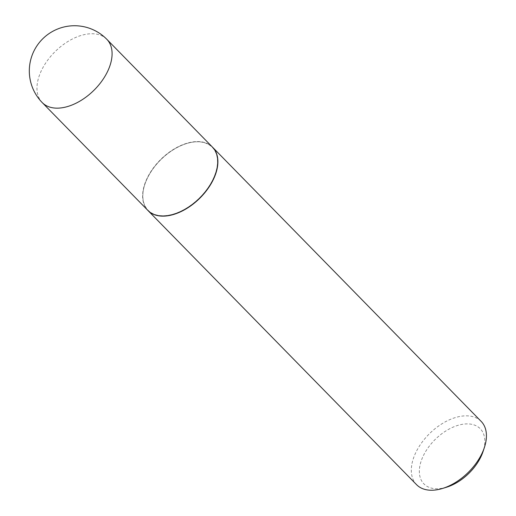 <?xml version="1.0" encoding="UTF-8"?>
<svg xmlns="http://www.w3.org/2000/svg" width="516" height="516" viewBox="0 0 516 516"><rect width="100%" height="100%" fill="white"/><g stroke="black" fill="none" stroke-linecap="round" stroke-linejoin="round"><path stroke-width="0.39" stroke-dasharray="2.58 1.94" d="M147.866 210.412A45.215 27.4 135.6 0 1 146.041 180.632A45.215 27.4 135.6 0 1 178.201 146.738A45.215 27.4 135.6 0 1 212.463 147.131M195.764 141.848A44.924 27.225 135.6 0 1 214.069 176.93A44.924 27.225 135.6 0 1 164.572 215.694A44.924 27.225 135.6 0 1 144.861 184.328A44.924 27.225 135.6 0 1 186.444 143.59A44.924 27.225 135.6 0 1 195.764 141.848M147.95 210.496A45.215 27.4 135.6 0 1 144.796 184.528A45.215 27.4 135.6 0 1 186.644 143.525A45.215 27.4 135.6 0 1 196.022 141.777A45.215 27.4 135.6 0 1 212.547 147.215M416.573 484.685A45.215 27.4 135.6 0 1 420.959 443.76A45.215 27.4 135.6 0 1 464.568 415.877A45.215 27.4 135.6 0 1 481.17 421.398M446.585 487.207A39.429 23.891 135.6 0 1 438.407 488.729A39.429 23.891 135.6 0 1 422.34 457.95A39.429 23.891 135.6 0 1 465.78 423.926A39.429 23.891 135.6 0 1 483.073 451.455M42.235 102.594A45.215 27.4 135.6 0 1 40.403 72.808A45.215 27.4 135.6 0 1 90.229 33.785A45.215 27.4 135.6 0 1 106.825 39.306"/><path stroke-width="0.77" d="M106.825 39.306L212.463 147.131A45.215 27.4 135.6 0 1 214.288 176.917A45.215 27.4 135.6 0 1 182.129 210.812A45.215 27.4 135.6 0 1 147.866 210.412L42.235 102.594A45.215 27.4 135.6 0 0 58.83 108.108A45.215 27.4 135.6 0 0 108.65 69.092A45.215 27.4 135.6 0 0 106.825 39.306A45.215 45.215 0 0 0 32.385 54.573A45.215 45.215 0 0 0 42.235 102.594M212.547 147.215A45.215 27.4 135.6 0 1 212.624 147.292A45.215 27.4 135.6 0 1 208.238 188.211A45.215 27.4 135.6 0 1 164.63 216.094A45.215 27.4 135.6 0 1 148.028 210.58A45.215 27.4 135.6 0 1 147.95 210.496M212.624 147.292L481.17 421.398A45.215 27.4 135.6 0 1 484.401 447.449A45.215 27.4 135.6 0 1 442.554 488.446A45.215 27.4 135.6 0 1 433.176 490.2A45.215 27.4 135.6 0 1 416.573 484.685L148.028 210.58M484.401 447.449L483.073 451.455A39.429 23.891 135.6 0 1 446.585 487.207L442.554 488.446"/></g></svg>
